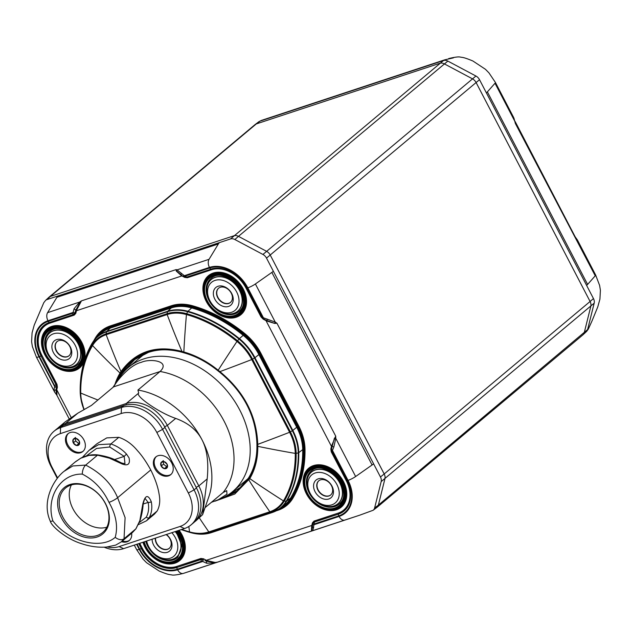 <?xml version="1.0" encoding="UTF-8"?>
<svg xmlns="http://www.w3.org/2000/svg" width="632" height="632" viewBox="0 0 632 632"><rect width="100%" height="100%" fill="white"/><g stroke="black" fill="none" stroke-linecap="round" stroke-linejoin="round"><path stroke-width="0.95" d="M164.225 468.62A4.013 2.994 -130 0 0 167.156 467.648L164.225 468.62L161.192 466.076A4.013 2.994 -130 0 0 164.225 468.62L167.354 466.408M171.122 474.316A11.581 8.635 50 0 1 157.502 470.65A11.581 8.635 50 0 1 156.286 456.596M167.156 467.648A4.013 2.994 -130 0 0 167.046 464.141A4.013 2.994 -130 0 0 164.012 461.597A4.013 2.994 -130 0 0 161.081 462.569A4.013 2.994 -130 0 0 161.192 466.076L161.081 462.569L164.012 461.597L167.046 464.141L167.156 467.648M163.427 461.684L163.506 464.133L161.192 466.076M163.506 464.133L166.548 466.677M163.396 460.625L161.081 462.569M76.346 445.449A4.013 2.994 -130 0 0 79.276 444.478L76.346 445.449L73.304 442.906A4.013 2.994 -130 0 0 76.346 445.449L79.466 443.237M83.242 451.145A11.581 8.635 50 0 1 69.615 447.48A11.581 8.635 50 0 1 68.398 433.426M79.276 444.478A4.013 2.994 -130 0 0 79.166 440.97A4.013 2.994 -130 0 0 76.124 438.426A4.013 2.994 -130 0 0 73.194 439.398A4.013 2.994 -130 0 0 73.304 442.906L73.194 439.398L76.124 438.426L79.166 440.97L79.276 444.478M75.548 438.513L75.627 440.962L73.304 442.906M75.627 440.962L78.668 443.506M75.516 437.455L73.194 439.398M129.623 540.234A11.581 8.635 50 0 1 122.363 540.992M138.4 524.623L146.474 520.8L149.231 517.648C151.72 512.923 152.407 507.607 151.285 501.697A2.315 0.988 171.7 0 1 148.141 502.408C149.168 508.041 148.552 512.963 146.292 517.173L139.316 522.553M151.285 501.697C148.03 494.224 145.21 494.943 142.832 503.854L143.203 503.949C143.037 504.802 143.022 510.553 140.138 520.318L135.967 528.747A2.315 0.924 36 0 0 136.038 528.589M143.203 503.941C144.325 499.478 145.028 497.747 145.321 498.743L148.141 502.408L143.195 504.044M142.832 503.854L139.846 520.626L135.848 528.858L132.475 532.523L135.967 528.747A2.315 0.924 36 0 1 135.848 528.858L124.038 538.748L125.104 517.655L117.623 497.7C111.793 483.962 101.152 473.084 85.683 465.081L72.775 465.974L63.879 471.448C53.807 479.364 41.246 501.318 50.268 521.116A6.944 1.311 152.5 0 1 50.268 521.108A6.944 1.311 152.5 0 0 52.883 520.887C45.496 497.447 60.743 473.305 82.326 474.126C94.01 480.099 102.898 489.508 108.996 502.345C116.098 514.867 118.176 526.519 115.222 537.326C100.67 550.093 68.446 541.569 52.883 520.887M89.72 449.818L97.044 443.68L106.792 437.889L118.816 437.32C125.879 439.69 132.12 444.162 137.539 450.742C141.916 455.498 146.316 461.897 150.756 469.947C155.164 478.811 157.929 486.814 159.059 493.932C160.386 500.528 159.754 506.216 157.171 510.996L154.429 514.132L146.49 520.784M121.834 463.066A2.315 0.83 117.6 0 1 121.865 463.082A2.315 0.83 117.6 0 1 122.071 463.967C128.035 466.163 130.358 464.125 129.039 457.86L126.503 454.084L124.18 456.383L124.986 463.714M74.908 462.229L80.627 458.263L89.073 455.38L97.502 455.182L109.541 458.208L122.071 463.967M97.194 535.502A28.946 21.583 50 0 1 65.033 520.815A28.946 21.583 50 0 1 65.483 488.094A28.946 21.583 50 0 1 100.614 496.428A28.946 21.583 50 0 1 102.66 532.476A28.946 21.583 50 0 1 97.194 535.502M97.131 537.003A30.107 22.444 -130 0 0 95.693 491.38A30.107 22.444 -130 0 0 57.607 503.957A30.107 22.444 -130 0 0 97.131 537.003M106.808 527.214A28.946 21.583 50 0 1 77.586 515.72A28.946 21.583 50 0 1 71.392 484.926M57.591 477.895L51.974 467.119A30.107 22.444 50 0 1 60.316 433.631L121.202 413.518A30.107 22.444 50 0 1 156.839 432.47L188.344 492.984A30.107 22.444 50 0 1 180.009 526.472L119.116 546.585A30.107 22.444 50 0 1 107.4 546.972M83.866 439.833A11.581 8.635 50 0 1 82.839 451.509A11.581 8.635 50 0 1 68.793 448.175A11.581 8.635 50 0 1 67.972 433.75A11.581 8.635 50 0 1 83.866 439.833M171.746 463.011A11.581 8.635 50 0 1 170.727 474.679A11.581 8.635 50 0 1 156.673 471.346A11.581 8.635 50 0 1 155.851 456.928A11.581 8.635 50 0 1 171.746 463.011M131.638 533.226A11.581 8.635 50 0 1 129.22 540.597A11.581 8.635 50 0 1 121.534 541.687M112.978 387.369L119.638 377.28A81.054 60.427 50 0 1 128.462 367.358L143.843 354.473A81.054 60.427 50 0 1 144.681 353.786M248.194 478.535A81.054 60.427 50 0 1 247.942 478.748L232.56 491.633A81.054 60.427 50 0 1 221.247 498.585L211.404 502.314M217.669 500.125L226.975 494.177L226.722 490.653L223.088 492.526L205.052 507.638M54.028 431.237L56.39 429.254A34.736 25.896 50 0 1 62.947 425.628L123.84 405.515A34.736 25.896 50 0 1 164.96 427.39L196.457 487.904A34.736 25.896 50 0 1 193.4 522.917L191.03 524.9A34.736 25.896 -130 0 0 194.095 489.887L162.59 429.373A34.736 25.896 -130 0 0 121.47 407.498L60.585 427.611A34.736 25.896 -130 0 0 54.028 431.237A34.736 25.896 -130 0 0 50.963 466.25L57.251 478.329M194.538 521.874A34.736 25.896 -130 0 0 195.762 520.934A34.736 25.896 -130 0 0 198.827 485.921L167.322 425.407A34.736 25.896 -130 0 0 126.203 403.532L65.317 423.645A34.736 25.896 -130 0 0 58.76 427.272A34.736 25.896 -130 0 0 57.615 428.314M137.942 390.047A76.425 56.975 50 0 1 202.011 439.801A76.425 56.975 50 0 1 208.797 496.863L202.611 514.661L207.193 478.906C208.805 462.521 207.075 449.486 202.011 439.801C196.979 430.092 188.21 422.958 175.696 418.4C158.932 412.759 134.719 395.727 138.685 393.08L137.942 390.047L160.086 371.498L113.578 386.863L91.443 405.412L77.791 413.194L65.136 421.931L58.76 427.272M113.578 386.863C118.453 378.292 130.919 364.593 141.323 362.334C150.155 358.233 170.98 360.943 160.086 371.498A76.425 56.975 -130 0 1 224.147 421.26A76.425 56.975 -130 0 1 223.088 492.526M104.122 547.178A34.736 25.896 -130 0 0 123.588 548.639L184.473 528.526A34.736 25.896 -130 0 0 191.03 524.9M202.611 514.661L195.762 520.934M128.462 367.358A81.054 60.427 50 0 1 226.833 390.695A81.054 60.427 50 0 1 232.56 491.633M311.402 530.698A1.161 1.067 -58.8 0 1 311.702 530.683L312.959 523.343A1.161 0.679 14 0 0 312.445 522.83L311.679 525.95L311.402 530.698L312.129 530.856L311.702 530.683A2.315 2.196 71.5 0 0 312.816 530.627L344.796 520.065A6.944 4.44 71.7 0 1 339.076 516.439A32.422 24.174 -130 0 0 348.05 480.375A6.944 1.311 -27.5 0 0 355.634 476.52L372.09 464.97A11.581 2.188 -27.5 0 0 373.607 463.833L380.464 476.994L384.193 473.961L270.243 255.075L384.185 473.968A6.944 5.182 -130 0 1 384.935 478.732L378.363 505.118L384.928 478.732A6.944 5.182 -130 0 0 384.185 473.968L590.091 301.488A6.944 5.182 50 0 1 590.825 306.259L584.26 332.645A6.944 5.182 50 0 1 583.059 334.739A6.944 5.182 50 0 1 582.909 334.873L377.059 507.306M380.464 476.994A6.707 5.001 50 0 1 381.175 481.6L594.175 303.178A6.707 5.001 -130 0 0 593.464 298.573L590.091 301.488L476.141 82.602A6.944 5.182 -130 0 0 472.428 78.81L444.351 63.879A6.944 5.182 -130 0 0 439.84 63.287L256.3 123.927A6.944 5.182 -130 0 0 255.146 124.528A6.944 5.182 -130 0 0 254.988 124.646L49.091 297.127A6.944 5.182 -130 0 0 48.893 297.309M513.579 117.37L514.859 121.391A2.315 0.703 -13.4 0 1 515.183 121.644L515.364 123.501L513.927 118.097M575.231 236.953L575.175 236.905A2.315 1.446 135.2 0 1 575.389 237.664L577.403 239.97L575.365 237.103M513.595 117.402L495.377 82.405A6.944 1.311 152.5 0 1 495.377 82.405A6.944 1.311 152.5 0 1 495.006 83.25L514.859 121.391L515.364 123.501L595.241 275.805L587.61 284.432A11.581 2.188 152.5 0 1 586.607 285.403L593.464 298.573M448.704 58.579A6.944 4.44 71.7 0 0 448.665 58.594L448.752 58.563C454.85 57.085 458.761 56.604 460.491 57.125C462.608 57.551 463.232 56.983 472.918 61.012L485.463 69.307L488.971 72.893L495.377 82.405M577.395 239.963L595.613 274.952A6.944 1.311 152.5 0 1 595.241 275.805M69.781 346.47A9.267 6.905 50 0 1 68.967 355.808A9.267 6.905 50 0 1 57.717 353.146A9.267 6.905 50 0 1 57.07 341.604A9.267 6.905 50 0 1 69.781 346.47M70.286 346.905A11.581 8.635 -130 0 0 53.056 342.362A11.581 8.635 -130 0 0 62.149 359.829A11.581 8.635 -130 0 0 70.286 346.905M75.192 345.285A18.296 13.635 50 0 1 62.331 365.707A18.296 13.635 50 0 1 47.969 338.104A18.296 13.635 50 0 1 75.192 345.285M57.188 341.509A9.267 6.905 -130 0 0 57.954 352.94A9.267 6.905 -130 0 0 69.078 355.705M78.068 343.737A20.611 15.366 -130 0 0 49.778 332.906A20.611 15.366 -130 0 0 51.239 358.573A20.611 15.366 -130 0 0 76.251 364.506A20.611 15.366 -130 0 0 78.068 343.737M49.896 332.811A20.611 15.366 50 0 1 50.015 332.709A20.611 15.366 50 0 1 78.305 343.539A20.611 15.366 50 0 1 76.488 364.308A20.611 15.366 50 0 1 76.369 364.411M166.09 534.593A9.267 6.905 50 0 1 169.202 548.363A9.267 6.905 50 0 1 160.07 547.683A9.267 6.905 50 0 1 155.322 538.156M152.115 539.215A11.581 8.635 -130 0 0 160.52 551.712A11.581 8.635 -130 0 0 171.564 548.062A11.581 8.635 -130 0 0 166.406 534.49M171.833 532.697A18.296 13.635 50 0 1 170.364 558.182A18.296 13.635 50 0 1 146.687 541.008M155.551 538.077A9.267 6.905 -130 0 0 160.283 547.47A9.267 6.905 -130 0 0 169.321 548.26M146.221 541.158A20.611 15.366 -130 0 0 159.319 557.527A20.611 15.366 -130 0 0 176.486 557.061A20.611 15.366 -130 0 0 175.19 531.591M175.506 531.488A20.611 15.366 50 0 1 176.723 556.863A20.611 15.366 50 0 1 176.605 556.958M317.943 490.156A9.267 6.905 50 0 1 318.757 480.818A9.267 6.905 50 0 1 329.999 483.488A9.267 6.905 50 0 1 330.655 495.022A9.267 6.905 50 0 1 317.943 490.156M315.068 491.704A11.581 8.635 -130 0 0 332.298 496.246A11.581 8.635 -130 0 0 323.205 478.779A11.581 8.635 -130 0 0 315.068 491.704M310.162 493.323A18.296 13.635 50 0 1 323.023 472.902A18.296 13.635 50 0 1 337.385 500.505A18.296 13.635 50 0 1 310.162 493.323M318.876 480.723A9.267 6.905 -130 0 0 318.18 489.958A9.267 6.905 -130 0 0 330.773 494.919M309.656 492.889A20.611 15.366 -130 0 0 337.946 503.72A20.611 15.366 -130 0 0 336.485 478.053A20.611 15.366 -130 0 0 311.473 472.12A20.611 15.366 -130 0 0 309.656 492.889M311.592 472.017A20.611 15.366 50 0 1 311.71 471.922A20.611 15.366 50 0 1 336.722 477.855A20.611 15.366 50 0 1 338.183 503.522A20.611 15.366 50 0 1 338.057 503.617M73.051 367.334A21.614 16.116 50 0 1 48.806 356.021A21.614 16.116 50 0 1 49.865 331.547C64.472 318.481 93.023 352.577 77.602 364.664A21.614 16.116 50 0 1 73.051 367.334M175.996 531.322L181.882 545.59L177.837 557.211A21.614 16.116 50 0 1 173.286 559.889A21.614 16.116 50 0 1 145.731 541.324M334.747 506.548A21.614 16.116 50 0 1 310.494 495.235A21.614 16.116 50 0 1 311.56 470.761C326.159 457.694 354.718 491.783 339.297 503.878A21.614 16.116 50 0 1 334.747 506.548M228.673 303.439A9.267 6.905 50 0 1 218.38 298.738A9.267 6.905 50 0 1 218.522 288.263A9.267 6.905 50 0 1 229.764 290.933A9.267 6.905 50 0 1 230.419 302.467A9.267 6.905 50 0 1 228.673 303.439M228.539 306.441A11.581 8.635 -130 0 0 227.986 288.895A11.581 8.635 -130 0 0 213.34 293.738A11.581 8.635 -130 0 0 228.539 306.441M231.581 312.295A18.296 13.635 50 0 1 207.565 292.213A18.296 13.635 50 0 1 230.712 284.566A18.296 13.635 50 0 1 231.581 312.295M218.64 288.168A9.267 6.905 -130 0 0 218.672 298.628A9.267 6.905 -130 0 0 228.91 303.242A9.267 6.905 -130 0 0 230.538 302.365M233.816 313.322A20.611 15.366 -130 0 0 237.703 311.165A20.611 15.366 -130 0 0 236.25 285.498A20.611 15.366 -130 0 0 211.238 279.565A20.611 15.366 -130 0 0 210.914 302.862A20.611 15.366 -130 0 0 233.816 313.322M211.357 279.47A20.611 15.366 50 0 1 211.475 279.368A20.611 15.366 50 0 1 236.487 285.301A20.611 15.366 50 0 1 237.94 310.968A20.611 15.366 50 0 1 237.822 311.07M234.504 313.993A21.614 16.116 50 0 1 210.258 302.681A21.614 16.116 50 0 1 211.317 278.206C225.924 265.14 254.483 299.236 239.062 311.323A21.614 16.116 50 0 1 234.504 313.993M262.936 254.451L475.928 76.03L447.851 61.091L238.454 236.352L266.53 251.291A6.944 5.182 -130 0 1 270.243 255.075A6.944 5.182 -130 0 0 266.53 251.291L238.454 236.352A6.944 5.182 -130 0 0 233.943 235.768L50.402 296.4A6.944 5.182 -130 0 0 48.941 297.261L45.551 300.413A6.707 5.001 50 0 1 45.559 300.405A6.707 5.001 50 0 1 46.966 299.584L230.498 238.951A6.707 5.001 50 0 1 234.859 239.52L262.936 254.451A6.707 5.001 50 0 1 266.514 258.109L373.607 463.833M230.498 238.951L443.498 60.53L432.462 64.172A11.581 7.402 71.7 0 1 433.868 63.429L433.868 63.429A11.581 7.402 71.7 0 0 433.868 63.429L272.424 116.77A11.581 7.402 71.7 0 0 272.408 116.77A11.581 7.402 71.7 0 0 271.002 117.513L259.965 121.162L256.3 123.927L50.402 296.4A6.944 5.182 -130 0 0 49.091 297.127M378.363 505.118L374.61 507.986A6.707 5.001 50 0 1 373.149 510.261L376.854 507.472A6.944 5.182 -130 0 0 378.363 505.118L587.61 329.556L594.175 303.178M141.852 355.113A82.215 61.288 -130 0 0 138.945 358.581M243.043 482.856A82.215 61.288 -130 0 0 246.67 480.786M80.035 302.815L79.814 302.76A2.315 0.435 -123.1 0 1 79.577 302.088L74.11 308.677L73.035 312.658A2.315 1.359 -166 0 0 74.75 313.093L74.931 313.14A1.161 0.679 -166 0 1 75.793 313.361L76.575 310.233L81.449 300.864L79.814 302.76L75.848 310.012L74.931 313.14L73.494 314.491A2.315 1.477 -108.3 0 1 72.411 313.353L48.277 321.325A31.758 23.676 -130 0 0 39.484 356.653A2.315 0.435 152.5 0 0 41.025 355.966L56.209 384.698L56.153 388.562L56.003 384.738L41.025 355.966A30.123 22.46 50 0 1 49.367 322.462L73.494 314.491L74.805 312.895A2.315 1.359 -166 0 1 73.083 312.453L47.977 320.748A6.944 4.44 -108.3 0 1 47.598 312.65L56.904 297.301A11.581 7.402 -108.3 0 1 58.01 295.942M47.977 320.748A32.422 24.174 -130 0 0 39.002 356.811A6.944 1.311 152.5 0 1 36.387 357.048A6.944 1.311 152.5 0 1 36.38 357.017M264.942 320.092L263.204 318.67L263.22 319.176L266.554 320.938L274.723 323.434L276.942 323.221L274.707 323.118A2.315 1.059 -56.5 0 0 275.252 322.107L255.399 283.966A6.944 1.311 -27.5 0 1 247.815 287.829A32.422 24.174 -130 0 0 209.437 267.407A6.944 4.44 -108.3 0 1 209.05 259.31L218.364 243.96A11.581 7.402 -108.3 0 1 219.462 242.601M136.623 544.334L139.238 549.366A6.944 1.311 152.5 0 1 136.623 549.595L143.03 559.107L146.537 562.693L159.082 570.988C168.776 575.017 169.392 574.448 171.509 574.875C173.239 575.397 177.157 574.915 183.248 573.437L183.296 573.422M120.973 371.584L120.033 373.054A621.327 400.941 -149.1 0 1 92.556 345.578A43.734 32.603 50 0 1 106.168 334.699L167.156 314.554A43.734 32.603 50 0 1 186.44 314.554A1.161 0.521 -74.3 0 1 186.677 313.701A44.477 33.156 -130 0 0 167.061 313.693L167.448 311.718A45.804 34.144 50 0 1 187.649 311.726A126.858 94.571 50 0 1 239.015 339.044A45.804 34.144 50 0 1 254.491 358.02L292.347 430.748A45.804 34.144 50 0 1 298.264 452.875A126.858 94.571 50 0 1 286.249 501.137A45.804 34.144 50 0 1 271.989 512.528L211.001 532.673L209.413 532.349L270.401 512.204L271.989 512.528A1.161 0.743 -108.3 0 0 272.25 512.513L280.023 508.476A46.01 34.294 -130 0 0 286.715 501.002A1.161 0.75 -149.1 0 1 286.249 501.137L284.25 501.137A125.539 93.583 -130 0 0 296.139 453.381A44.477 33.156 -130 0 0 290.396 431.893L292.813 430.432L254.949 357.704L252.531 359.166A44.477 33.156 -130 0 0 237.506 340.743A125.539 93.583 -130 0 0 186.677 313.701L187.649 311.726A1.161 0.521 105.7 0 1 187.957 311.284A46.01 34.294 -130 0 0 167.67 311.276A1.161 0.743 71.7 0 0 167.448 311.718L106.468 331.863L106.081 333.846A1.161 0.743 71.7 0 0 106.168 334.699A621.327 397.078 -108.3 0 0 120.973 371.584A1.161 0.703 33.9 0 0 121.731 372.027C136.267 352.071 156.396 345.428 182.127 352.079L183.967 352.617A83.953 62.584 50 0 1 217.961 370.7L219.446 371.987L217.961 370.826L218.174 370.241A84.806 63.216 -130 0 0 183.833 351.977L181.953 351.432C155.978 344.709 135.651 351.424 120.973 371.584M214.927 501.2L234.812 494.011L249.751 478.598A84.806 63.216 -130 0 0 257.785 446.334L257.769 444.612L257.161 444.32L256.995 445.797L257.161 444.075A1.161 0.506 -0.5 0 0 257.761 444.351C256.695 415.809 244.078 391.571 219.904 371.624L218.174 370.241A621.327 103.711 -50.9 0 1 236.968 341.438A43.734 32.603 50 0 1 251.741 359.553L289.606 432.28A43.734 32.603 50 0 1 295.255 453.405A1.161 0.569 -0.8 0 0 296.139 453.381L298.264 452.875A1.161 0.569 179.2 0 0 298.754 452.654A46.01 34.294 -130 0 0 292.813 430.432L296.724 427.248A46.262 34.483 50 0 1 302.704 449.597A127.316 94.911 50 0 1 290.641 498.032A46.262 34.483 50 0 1 283.918 505.545L280.023 508.476A46.01 34.294 -130 0 1 272.392 512.441A1.161 0.743 -108.3 0 1 272.25 512.513L211.27 532.665A1.161 0.743 -108.3 0 1 211.001 532.673A45.804 34.144 50 0 1 190.809 532.665A126.858 94.571 50 0 1 185.816 531.149L184.868 530.841A125.539 93.583 -130 0 0 189.805 532.341A44.477 33.156 -130 0 0 209.413 532.349A1.161 0.743 71.7 0 1 208.829 531.907A43.734 32.603 50 0 1 189.545 531.899A1.161 0.521 105.7 0 0 189.805 532.341L190.809 532.665A1.161 0.521 -74.3 0 1 190.809 532.665C198.14 534.704 204.958 534.696 211.27 532.665A1.161 0.743 -108.3 0 0 211.412 532.586L272.092 512.544M218.024 370.873L217.961 370.826A83.558 62.291 -130 0 0 184.133 352.83L182.545 352.364L182.19 351.503M120.838 371.766L122.087 372.335L120.807 373.488L121.731 372.027M183.051 352.38L182.545 352.364C156.689 345.586 136.536 352.245 122.087 372.335L122.821 372.28L134.727 359.568L148.686 352.253M219.683 371.45L219.667 372.05C243.597 391.808 256.094 415.817 257.161 444.075M257.058 443.688L256.987 444.099C256 415.801 243.486 391.761 219.446 371.987L219.446 371.987M331.445 449.415L331.737 451.864L346.715 480.644L331.682 451.793L331.737 447.922L331.445 449.415A2.315 1.359 14 0 0 332.464 450.434L333.886 446.871L335.782 438.379L334.691 438.355L335.711 436.127L331.603 445.9L330.82 449.028L331.255 451.841L346.265 480.668A29.167 21.741 50 0 1 338.191 513.105L314.017 521.092L312.445 522.83M331.223 447.417A1.161 0.679 14 0 1 331.737 447.922L334.439 438.158M347.568 480.533A2.315 0.435 -27.5 0 1 346.715 480.644A30.123 22.46 50 0 1 338.381 514.148L314.246 522.119L312.943 523.715A2.315 1.359 14 0 0 313.97 524.734L314.649 523.833L338.776 515.862A31.758 23.676 -130 0 0 347.568 480.533L332.59 451.762L332.464 450.434L348.05 480.375M314.649 523.833A2.315 1.477 71.7 0 1 314.246 522.119L312.99 523.509A2.315 1.359 14 0 0 314.017 524.528M331.255 451.841L331.737 451.864A2.315 0.435 -27.5 0 0 332.59 451.762M330.82 449.028A1.161 0.679 14 0 1 331.334 449.542L331.389 449.621A2.315 1.359 14 0 0 332.416 450.64M184.354 276.697L186.701 277.093L210.962 269.185L186.788 277.172L182.94 275.979L184.354 276.697A2.315 0.735 -62 0 1 184.331 275.702L177.071 269.872A2.315 2.078 106.7 0 0 176.439 270.844L176.115 269.588L176.233 271.041L181.36 275.615L184.678 277.393L187.333 277.732L211.507 269.753A29.167 21.741 50 0 1 246.03 288.113L261.032 316.94L263.22 319.176M263.188 317.651A2.315 0.735 -62 0 0 263.212 318.647L261.458 316.885L263.425 318.765A2.315 0.735 -62 0 1 263.402 317.77L262.312 316.758L247.333 287.987A31.758 23.676 -130 0 0 209.737 267.984L185.611 275.955L184.331 275.702L209.437 267.407M209.737 267.984A2.315 1.477 -108.3 0 0 210.827 269.121A30.123 22.46 50 0 1 246.48 288.089L261.458 316.885A2.315 0.435 -27.5 0 0 262.312 316.758M184.678 277.393L184.568 276.816A2.315 0.735 -62 0 1 184.544 275.821M187.333 277.732A1.161 0.743 -108.3 0 0 186.788 277.172L186.701 277.093A2.315 1.477 -108.3 0 1 185.611 275.955M182.956 276.476L176.439 270.844A1.161 0.837 -10.1 0 1 176.233 271.041M203.393 559.905L201.047 559.518L176.921 567.489L201.102 559.32L203.393 559.905A2.315 0.735 118 0 0 202.722 561.485L206.625 563.238L215.322 562.843L217.455 562.132L215.204 562.48L206.893 560.568L203.559 558.807L200.905 558.459L176.731 566.446A29.167 21.741 50 0 1 142.208 548.078L139.727 543.307M200.905 558.459A1.161 0.743 71.7 0 1 201.102 559.32L201.047 559.518A2.315 1.477 71.7 0 0 201.442 561.232L202.722 561.485L177.616 569.78A6.944 4.44 71.7 0 0 183.335 573.406L312.816 530.627L313.97 524.734L339.076 516.439M203.559 558.807L203.172 559.794A2.315 0.735 118 0 0 202.509 561.366M205.282 559.723L204.95 560.513L206.625 561.232L215.078 562.606A1.161 0.49 91.1 0 1 215.204 562.48M56.303 387.195A2.315 1.359 -166 0 1 54.589 386.752L53.949 389.66L54.834 392.44M53.949 389.66A2.315 1.517 -11.7 0 0 55.924 390.039L56.153 388.562A1.161 0.679 -166 0 1 57.014 388.783L57.417 387.163A1.161 0.679 -166 0 0 56.556 386.942L56.359 386.989A2.315 1.359 -166 0 1 54.636 386.547L39.002 356.811M57.417 387.163L56.983 384.351L56.003 384.738A2.315 0.435 152.5 0 1 54.463 385.425L54.636 386.547M206.016 560.979L206.324 560.3L311.821 525.445A1.161 0.664 -169.1 0 1 312.311 525.864M331.966 446.911A1.161 0.695 17.1 0 0 331.492 446.437L265.993 320.629A1.161 0.403 115.7 0 0 265.977 320.148L263.425 318.765M312.042 524.449A1.161 0.679 -166 0 1 312.556 524.963L312.943 523.715M338.776 515.862A2.315 1.477 71.7 0 1 338.381 514.148L314.215 521.945A1.161 0.743 71.7 0 0 314.017 521.092M355.634 476.52L335.782 438.379L335.711 436.127L276.942 323.221L275.252 322.107L263.402 317.77L247.815 287.829M274.723 323.434L265.977 320.148M181.953 275.449L181.913 275.9L76.417 310.747A1.161 0.664 10.9 0 0 75.658 310.565M247.333 287.987A2.315 0.435 -27.5 0 1 246.48 288.089L261.458 316.885L261.032 316.94M56.003 389.51A1.161 0.695 -162.9 0 1 56.746 389.754L57.014 388.783M56.999 395.363L56.746 389.754L71.139 417.397M76.196 311.742A1.161 0.679 14 0 0 75.334 311.529L74.805 312.895M48.277 321.325A2.315 1.477 -108.3 0 0 49.367 322.462L73.675 314.538A1.161 0.743 -108.3 0 1 74.221 315.107L75.793 313.361M56.643 390.284A1.161 0.735 15 0 0 55.924 390.039L56.825 395.095M45.567 300.405L43.774 302.712L34.231 325.093L32.074 332.859L31.6 341.715L32.382 346.565L36.387 357.041L54.605 392.038L56.769 395.047M248.732 477.697A1.161 0.798 31.2 0 0 248.645 477.808L249.103 477.049A1.161 0.75 30.9 0 1 249.182 476.947L248.352 478.772L249.079 477.587A83.558 62.291 -130 0 0 256.995 445.797A1.161 0.569 -0.8 0 1 256.916 445.599C257.042 457.576 254.435 468.059 249.095 477.049A1.161 0.75 30.9 0 0 249.095 477.049A1.161 0.75 30.9 0 0 249.079 477.587L248.487 479.182L248.487 478.092L237.19 490.859L221.808 498.34M248.344 478.329L241.227 486.932L225.758 496.341M121.02 375.297A83.124 61.968 50 0 1 122.047 373.496L122.821 372.28M248.992 479.838L248.487 479.182L236.171 492.075L219.209 499.462M257.769 444.612L257.761 444.351A621.327 117.623 -27.5 0 0 289.606 432.28L290.396 431.893L252.531 359.166L251.741 359.553A621.327 117.623 -27.5 0 1 219.904 371.624L219.667 372.05M199.357 517.924A621.327 397.078 71.7 0 0 208.829 531.907L269.817 511.762A1.161 0.743 71.7 0 0 270.401 512.204A44.477 33.156 -130 0 0 284.25 501.137A1.161 0.75 30.9 0 1 283.436 500.884A124.788 93.03 50 0 0 295.255 453.405A621.327 305.343 -0.8 0 1 257.785 446.334A1.161 0.569 179.2 0 1 257.169 446.026A83.953 62.584 50 0 1 249.221 477.966A1.161 0.75 -149.1 0 0 249.751 478.598A621.327 400.941 30.9 0 0 283.436 500.884A43.734 32.603 50 0 1 269.817 511.762A621.327 397.078 71.7 0 1 248.882 480.012A1.161 0.798 -147.8 0 1 248.376 479.348M182.127 352.079A1.161 0.585 -73.8 0 1 181.953 351.432A621.327 397.078 -108.3 0 1 167.156 314.554A1.161 0.743 -108.3 0 1 167.061 313.693L106.081 333.846A44.477 33.156 -130 0 0 92.233 344.906A125.539 93.583 -130 0 0 80.343 392.662A44.477 33.156 -130 0 0 80.754 397.899A44.477 33.156 -130 0 0 83.985 409.623L80.612 396.912A45.804 34.144 50 0 1 80.185 391.516L80.343 392.662A1.161 0.569 179.2 0 0 80.73 393.049A124.788 93.03 50 0 1 92.556 345.578A1.161 0.75 -149.1 0 1 92.233 344.906L92.201 343.255A45.804 34.144 50 0 1 106.468 331.863A1.161 0.743 71.7 0 1 106.69 331.421A46.01 34.294 -130 0 0 97.004 337.109A46.01 34.294 -130 0 0 92.367 342.868A1.161 0.75 30.9 0 0 92.272 342.971A1.161 0.75 30.9 0 0 92.201 343.255A126.858 94.571 50 0 0 80.185 391.516A1.161 0.569 -0.8 0 1 80.185 391.485L80.612 396.912M139.238 549.366A32.422 24.174 -130 0 0 177.616 569.78M157.171 510.996L149.231 517.648A2.315 1.501 -147.8 0 1 146.292 517.173M150.756 469.947L117.623 497.7A6.944 1.311 -27.5 0 1 108.996 502.345M97.778 454.906A2.315 0.506 95.3 0 0 97.778 454.898A2.315 0.506 95.3 0 0 97.502 455.182L85.683 465.081A6.944 3.192 -75.2 0 0 82.326 474.126M86.418 455.869L96.53 448.451L109.755 446.99A2.315 1.067 -75.2 0 1 110.877 443.972L98.529 444.659L89.096 450.324L82.381 457.363M109.755 446.99L124.18 456.383L114.518 459.575M126.503 454.084C122.047 449.281 116.833 445.908 110.877 443.972L118.816 437.32M50.268 521.116C51.453 526.243 66.06 538.906 81.291 543.583C89.878 546.514 98.316 547.668 106.603 547.043L115.672 545.116L121.281 541.901L124.038 538.748A6.944 4.503 -147.8 0 1 115.222 537.326M65.262 424.87L65.317 423.645L77.791 413.194M126.147 404.891L126.203 403.532L138.685 393.08M51.974 467.119L50.963 466.25M119.116 546.585L123.588 548.639M180.009 526.472L184.473 528.526M188.344 492.984L194.095 489.887L196.457 487.904M164.96 427.39L162.59 429.373L156.839 432.47M121.202 413.518L121.47 407.498L123.84 405.515M60.316 433.631L60.585 427.611L62.947 425.628M196.173 487.351L198.827 485.921L207.193 478.906M164.668 426.837L167.322 425.407L175.696 418.4M583.059 334.739L586.449 331.587A6.707 5.001 -130 0 0 586.449 331.587A6.707 5.001 -130 0 0 587.61 329.556M259.965 121.162A6.707 5.001 -130 0 0 258.859 121.731A6.707 5.001 -130 0 0 258.851 121.739L255.146 124.528M271.002 117.513L432.462 64.172M447.851 61.091A6.707 5.001 -130 0 0 443.498 60.53M266.514 258.109L479.514 79.687A6.707 5.001 -130 0 0 475.928 76.03M495.006 83.25L487.375 91.885A11.581 2.188 152.5 0 1 486.371 92.857L586.607 285.403M486.371 92.857L479.514 79.687M453.405 57.875L444.849 59.803L261.379 120.42L258.859 121.731M487.375 91.885L587.61 284.432M238.454 236.352L234.859 239.52M50.402 296.4L46.966 299.584M183.335 573.406L198.116 568.571A11.581 7.402 71.7 0 0 198.148 568.563L198.132 568.571A11.581 7.402 71.7 0 0 198.132 568.571L359.576 515.23A11.581 7.402 71.7 0 0 359.592 515.23L373.141 510.269A6.707 5.001 50 0 1 373.141 510.269A6.707 5.001 50 0 1 373.093 510.301M381.175 481.6L374.61 507.986M359.592 515.23L185.721 572.624M56.904 297.301L218.364 243.96M255.399 283.966L271.855 272.416A11.581 2.188 -27.5 0 0 273.372 271.278M372.09 464.97L271.855 272.416M234.464 315.479A22.776 16.977 -130 0 0 233.374 280.971A22.776 16.977 -130 0 0 204.571 290.491A22.776 16.977 -130 0 0 234.464 315.479M334.699 508.033A22.776 16.977 -130 0 0 333.609 473.526A22.776 16.977 -130 0 0 304.806 483.038A22.776 16.977 -130 0 0 334.699 508.033M39.484 356.653L54.463 385.425M73.035 312.658L72.411 313.353M188.834 526.488A621.327 279.771 105.7 0 0 189.545 531.899A124.788 93.03 50 0 1 181.755 529.418M281.122 507.646A46.602 34.736 -130 0 0 291.305 497.913L291.992 498.016A47.139 35.139 50 0 1 279.312 508.997M80.185 391.453A1.161 0.569 -0.8 0 0 80.185 391.485C79.987 373.101 84.016 356.93 92.272 342.971L97.004 337.109L100.567 333.799A46.262 34.483 50 0 1 110.308 328.071L171.288 307.926A46.262 34.483 50 0 1 191.686 307.934A127.316 94.911 50 0 1 243.241 335.363A46.262 34.483 50 0 1 258.867 354.52L296.724 427.248L297.372 426.829A46.602 34.736 -130 0 1 303.392 449.344A1.161 0.569 179.2 0 0 302.704 449.597L298.754 452.654A127.064 94.721 -130 0 1 286.715 501.002L290.641 498.032A1.161 0.75 -149.1 0 1 291.305 497.913A127.656 95.163 -130 0 0 303.392 449.344L304.134 449.241A128.193 95.566 50 0 1 291.992 498.016A1.161 0.75 30.9 0 1 292.79 498.379A129.015 96.175 -130 0 0 305.011 449.297A47.953 35.748 -130 0 0 298.81 426.126L260.953 353.399A47.953 35.748 -130 0 0 244.75 333.538A129.015 96.175 -130 0 0 192.507 305.754A47.953 35.748 -130 0 0 171.367 305.746L110.379 325.891A47.953 35.748 -130 0 0 95.448 337.82A129.015 96.175 -130 0 0 93.836 340.64M184.441 352.917A1.161 0.521 -74.3 0 1 184.275 352.925A1.161 0.521 -74.3 0 1 184.133 352.83L183.967 352.617A1.161 0.521 105.7 0 1 183.833 351.977A621.327 279.771 -74.3 0 1 186.44 314.554A124.788 93.03 50 0 1 236.968 341.438L239.41 338.649A46.01 34.294 -130 0 1 254.949 357.704L259.515 354.102L297.372 426.829L298.043 426.474A47.139 35.139 50 0 1 304.134 449.241A1.161 0.569 -0.8 0 1 305.011 449.297M96.364 337.725A47.139 35.139 50 0 1 110.584 326.752L171.564 306.599A47.139 35.139 50 0 1 192.349 306.607A128.193 95.566 50 0 1 244.252 334.217L243.77 334.802A127.656 95.163 -130 0 0 192.081 307.31A1.161 0.521 105.7 0 1 191.686 307.934L187.957 311.284A127.064 94.721 -130 0 1 239.41 338.649L243.77 334.802A46.602 34.736 -130 0 1 259.515 354.102L260.179 353.746L298.043 426.474L298.81 426.126M192.507 305.754A1.161 0.521 -74.3 0 1 192.349 306.607L192.081 307.31A46.602 34.736 -130 0 0 171.533 307.302A1.161 0.743 71.7 0 1 171.288 307.926L167.67 311.276L106.69 331.421L110.308 328.071A1.161 0.743 -108.3 0 0 110.553 327.447A46.602 34.736 -130 0 0 98.007 336.177M97.905 400.001A621.327 305.343 179.2 0 1 80.73 393.049A43.734 32.603 50 0 0 84.214 409.489M218.956 371.616L219.154 371.031M257.769 445.22A1.161 0.537 -179.7 0 1 257.161 444.92L256.987 444.707A1.161 0.514 0.1 0 1 256.908 444.525L256.916 443.933C255.936 415.738 243.446 391.761 219.446 372.019L217.977 370.865C207.375 362.286 196.141 356.306 184.275 352.925L183.24 352.624A1.161 0.577 -73.2 0 1 183.098 352.53L182.901 352.308A1.161 0.553 106.9 0 1 182.759 351.668M333.886 446.871A2.315 0.656 -173.9 0 1 332.1 446.334A1.161 0.648 -162.4 0 0 331.603 445.9M209.05 259.31L177.071 269.872L176.115 269.588L81.449 300.864L79.577 302.088L47.598 312.65M181.21 273.293A2.315 1.462 114.9 0 0 181.408 275.141L181.36 275.615M137.105 544.176L139.719 549.2A31.758 23.676 -130 0 0 177.315 569.203A2.315 1.477 71.7 0 1 176.921 567.489A30.123 22.46 50 0 1 141.268 548.521L138.724 543.639M138.914 543.575L141.268 548.521A2.315 0.435 152.5 0 1 139.719 549.2M177.315 569.203L201.442 561.232M206.625 563.238A2.315 0.6 -83.2 0 1 206.625 561.232L206.893 560.568M311.679 525.95A1.161 0.703 10.3 0 1 312.176 526.361A2.315 1.88 27 0 0 313.725 527.854M338.191 513.105A1.161 0.743 71.7 0 1 338.389 513.966A29.981 22.349 -130 0 0 346.692 480.612L346.265 480.668M266.554 320.938L267.399 319.144M246.03 288.113L246.448 288.066A29.981 22.349 -130 0 0 210.962 269.185A1.161 0.743 -108.3 0 1 211.507 269.753M142.208 548.078L141.442 548.426A29.981 22.349 -130 0 0 176.928 567.307A1.161 0.743 71.7 0 0 176.731 566.446M76.575 310.233A1.161 0.624 -167 0 0 75.848 310.012A2.315 1.019 -144.6 0 1 74.11 308.677M50.047 323.094A1.161 0.743 -108.3 0 0 49.501 322.525A29.981 22.349 -130 0 0 41.199 355.871L41.973 355.532A29.167 21.741 50 0 1 50.047 323.094L74.221 315.107M56.983 384.351L41.973 355.532M213.592 275.394A23.258 17.34 50 0 1 244.118 300.919A23.258 17.34 50 0 1 214.698 310.636A23.258 17.34 50 0 1 213.592 275.394M213.395 274.533A24.079 17.949 -130 0 0 214.54 311.015A24.079 17.949 -130 0 0 244.995 300.958A24.079 17.949 -130 0 0 213.395 274.533M313.827 467.941A23.258 17.34 50 0 1 344.353 493.466A23.258 17.34 50 0 1 314.933 503.191A23.258 17.34 50 0 1 313.827 467.941M313.63 467.088A24.079 17.949 -130 0 0 314.776 503.57A24.079 17.949 -130 0 0 345.23 493.505A24.079 17.949 -130 0 0 313.63 467.088M313.654 466.463A24.553 18.304 50 0 1 345.886 493.41A24.553 18.304 50 0 1 314.823 503.672A24.553 18.304 50 0 1 313.654 466.463M313.456 465.602A25.375 18.921 -130 0 0 314.665 504.06A25.375 18.921 -130 0 0 346.763 493.45A25.375 18.921 -130 0 0 313.456 465.602M241.227 486.932L248.645 477.808A1.161 0.798 31.2 0 0 248.605 478.369L248.732 478.772A1.161 0.782 -149.5 0 0 249.261 479.412M256.987 445.394A1.161 0.569 -0.8 0 0 256.916 445.599L256.916 444.525A1.161 0.514 0.1 0 1 256.987 444.343M183.43 352.624A1.161 0.577 -73.2 0 1 183.24 352.624L182.695 352.459C164.367 347.276 148.378 349.646 134.727 359.568M122.529 372.722A1.161 0.703 -147.1 0 1 121.779 372.785L121.32 372.651A1.161 0.711 31.7 0 1 120.546 372.224M122.047 373.496A1.161 0.75 -149.1 0 1 121.265 373.599A83.558 62.291 -130 0 0 118.358 379.216M114.961 384.367A84.806 63.216 -130 0 1 120.033 373.054A1.161 0.75 30.9 0 0 120.807 373.488A83.953 62.584 50 0 0 116.991 381.293M181.242 529.592A125.539 93.583 -130 0 0 184.868 530.841L181.242 529.592M171.367 305.746A1.161 0.743 -108.3 0 1 171.564 306.599L171.533 307.302L110.553 327.447L110.584 326.752A1.161 0.743 -108.3 0 0 110.379 325.891M244.75 333.538L244.252 334.217A47.139 35.139 50 0 1 260.179 353.746L260.953 353.399M95.448 337.82A1.161 0.75 -149.1 0 1 95.827 338.278M276.271 510.83L277.851 510.308A47.953 35.748 -130 0 0 292.79 498.379M178.279 530.572A24.553 18.304 50 0 1 174.471 562.575A24.553 18.304 50 0 1 143.345 542.114M142.927 542.248A25.375 18.921 -130 0 0 175.017 563.144A25.375 18.921 -130 0 0 179.117 530.295M143.425 542.082A24.079 17.949 -130 0 0 174.005 562.362A24.079 17.949 -130 0 0 177.6 530.793M176.755 531.077A23.258 17.34 50 0 1 173.46 561.801A23.258 17.34 50 0 1 143.843 541.948M144.215 541.822A22.776 16.977 -130 0 0 173.239 561.374A22.776 16.977 -130 0 0 176.383 531.196M344.796 520.065L359.576 515.23M51.966 327.25A24.553 18.304 50 0 1 84.198 354.197A24.553 18.304 50 0 1 53.135 364.459A24.553 18.304 50 0 1 51.966 327.25M51.769 326.389A25.375 18.921 -130 0 0 52.977 364.846A25.375 18.921 -130 0 0 85.075 354.244A25.375 18.921 -130 0 0 51.769 326.389M51.935 327.874A24.079 17.949 -130 0 0 53.088 364.356A24.079 17.949 -130 0 0 83.543 354.299A24.079 17.949 -130 0 0 51.935 327.874M52.132 328.727A23.258 17.34 50 0 1 82.666 354.26A23.258 17.34 50 0 1 53.246 363.977A23.258 17.34 50 0 1 52.132 328.727M73.004 368.819A22.776 16.977 -130 0 0 71.922 334.312A22.776 16.977 -130 0 0 43.118 343.832A22.776 16.977 -130 0 0 73.004 368.819M213.418 273.909A24.553 18.304 50 0 1 245.65 300.864A24.553 18.304 50 0 1 214.588 311.126A24.553 18.304 50 0 1 213.418 273.909M213.221 273.048A25.375 18.921 -130 0 0 214.43 311.505A25.375 18.921 -130 0 0 246.527 300.903A25.375 18.921 -130 0 0 213.221 273.048M125.01 463.706L121.865 463.082C115.735 460.309 111.825 457.126 97.778 454.898C91.988 454.297 86.442 455.317 81.149 457.963L75.524 461.692M132.491 532.507L121.297 541.885M64.654 470.816L75.532 461.7M575.183 236.858L515.159 121.549M595.621 274.983L599.618 285.435L600.4 290.286L599.926 299.141L597.769 306.907L591.931 321.127L588.226 329.288L586.433 331.595M134.284 545.1L136.623 549.595M190.817 532.673L185.816 531.149M69.141 418.811L56.793 395.087M190.39 571.099L192.736 570.333"/></g></svg>
